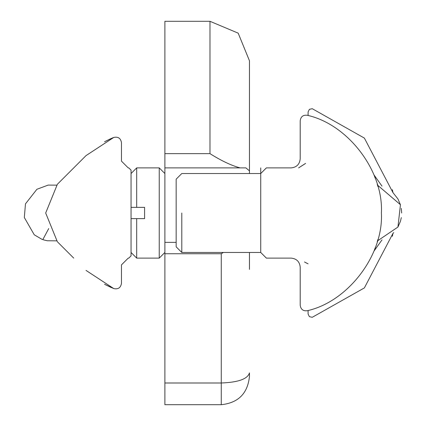 <?xml version="1.0" encoding="UTF-8"?>
<svg xmlns="http://www.w3.org/2000/svg" width="426" height="426" viewBox="0 0 426 426"><rect width="100%" height="100%" fill="white"/><g stroke="black" fill="none" stroke-linecap="round" stroke-linejoin="round"><path stroke-width="0.64" d="M249.455 269.381L249.455 252.469M223.384 252.469L221.264 253.752L221.264 382.995C238.267 382.351 247.66 378.986 249.455 372.894L249.455 376.509C247.66 393.512 238.267 402.905 221.264 404.7L164.883 404.7L164.883 21.3L209.986 21.3L209.986 153.648C221.318 160.772 231.361 165.522 240.11 167.892L245.903 167.892L249.455 170.869L249.455 60.769L238.182 33.148L209.986 21.3L238.182 33.148L249.455 60.758M249.455 173.531L249.455 170.869M240.11 167.892L164.883 167.892M266.372 167.892L260.733 173.531L181.795 173.531L176.156 179.17L176.156 246.83L181.795 252.469L260.733 252.469L260.733 173.531L266.372 167.892L291.176 167.892C296.618 167.322 299.627 164.314 300.202 158.871L300.202 120.723C300.809 116.57 303.195 114.759 307.364 115.297C348.212 124.445 383.64 171.199 381.392 213C383.64 254.801 348.212 301.555 307.364 310.703C303.195 311.241 300.809 309.43 300.202 305.277L300.202 267.129C299.627 261.686 296.618 258.678 291.176 258.108L266.372 258.108L260.733 252.469L266.372 258.108M181.795 213L181.795 252.469L181.795 213M164.883 252.469L159.244 258.108L136.693 258.108L131.054 252.469L131.054 255.861L128.796 258.119L128.231 258.119L121.469 264.881L121.469 283.322C120.728 287.758 118.156 289.51 113.753 288.578L104.551 284.28M86.031 155.602L57.744 183.888C78.869 162.764 78.869 162.764 57.744 183.888L86.031 155.602L113.753 137.444C118.156 136.512 120.728 138.264 121.469 142.699L121.469 161.14L128.231 167.903L128.796 167.903L131.054 170.16L131.054 173.531L136.693 167.892L136.693 207.361L144.584 207.361L144.584 218.639L131.054 218.639M104.551 141.741L110.185 138.945M110.653 138.738L113.305 137.619M128.796 258.119L131.054 255.861L131.054 170.16L128.796 167.903L128.231 167.903L121.469 161.14L121.469 145.341M104.578 284.296L111.314 287.571M111.314 138.45L104.61 141.709M57.372 241.755L45.683 213.011L57.393 184.245M73.719 258.108L57.744 242.133M128.231 258.119L121.469 264.881L121.469 283.322C120.728 287.758 118.156 289.51 113.753 288.578L86.031 270.419M131.054 207.361L136.693 207.361M164.883 173.531L159.244 167.892L159.244 258.108L159.244 167.892L136.693 167.892M136.693 258.108L136.693 218.639M312.247 108.699L309.377 109.344L308.094 111.995L308.094 115.505L308.094 111.995L309.377 109.344L312.247 108.699L364.374 138.088L392.964 192.611L392.357 189.692M308.094 314.005L308.094 310.495L308.094 314.005L309.377 316.656L312.247 317.301L364.374 287.912L392.964 233.389L392.357 236.308M260.733 175.523L260.733 167.892M377.846 186.407L377.234 184.245M377.234 241.755L377.846 239.598M374.22 250.477L375.295 247.639M375.295 178.361L374.22 175.523M291.176 167.892C296.618 167.322 299.627 164.314 300.202 158.871L300.202 120.723C300.809 116.57 303.195 114.759 307.364 115.297M300.202 267.129C299.627 261.686 296.618 258.678 291.176 258.108M164.883 382.995L221.264 382.995L221.264 404.7M221.264 253.752L164.883 253.752M176.156 242.367L164.883 242.367M209.986 153.648L164.883 153.648M42.84 239.588L48.729 228.554M56.509 240.85L47.259 240.765L43.676 239.891L41.743 239.204L34.245 234.785L24.314 217.5L25.475 203.852L36.902 189.282L48.154 185.092L56.53 185.15M305.602 163.414L298.61 167.892L305.218 163.627M306.182 262.895L304.489 261.969M308.094 263.848L305.596 262.57M373.959 174.878L381.989 186.119M373.948 251.143L382.005 239.875M392.964 192.611L397.937 198.947L400.483 204.842M401.313 208.405L401.686 213.011M401.313 217.595L400.445 221.28L397.969 226.989M393.757 232.607L392.964 233.389M377.479 240.908L397.937 227.053L400.445 204.72L377.479 185.092"/></g></svg>
